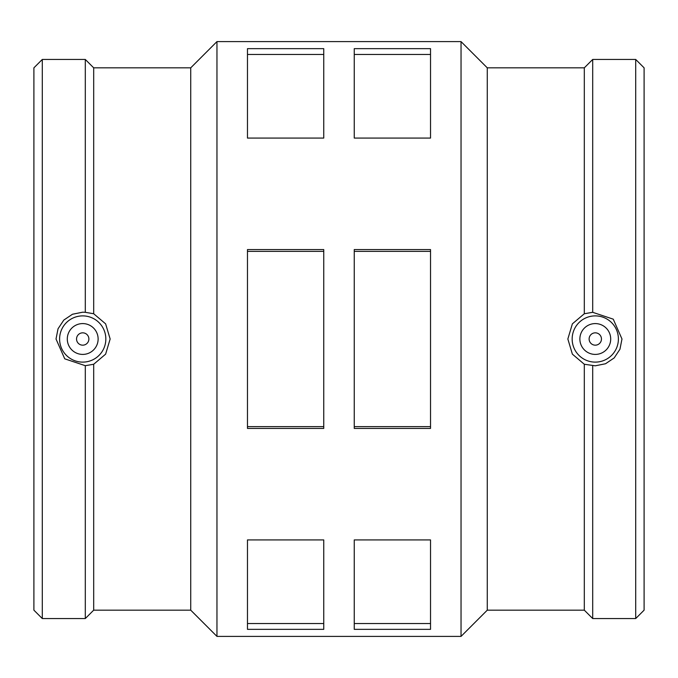 <?xml version="1.0" encoding="UTF-8"?>
<svg xmlns="http://www.w3.org/2000/svg" width="678" height="678" viewBox="0 0 678 678"><rect width="100%" height="100%" fill="white"/><g stroke="black" fill="none" stroke-linecap="round" stroke-linejoin="round"><path stroke-width="1.02" d="M430.53 48.655L430.53 138.083L354.255 138.083L354.255 48.655L430.53 48.655M354.255 54.46L430.53 54.46M323.745 48.655L323.745 138.083L247.47 138.083L247.47 48.655L323.745 48.655M247.47 54.46L323.745 54.46M430.53 539.917L430.53 629.345L354.255 629.345L354.255 539.917L430.53 539.917M354.255 623.54L430.53 623.54M323.745 539.917L323.745 629.345L247.47 629.345L247.47 539.917L323.745 539.917M247.47 623.54L323.745 623.54M430.53 249.572L430.53 428.428L354.255 428.428L354.255 249.572L430.53 249.572M354.255 251.36L430.53 251.36M354.255 426.64L430.53 426.64M323.745 249.572L323.745 428.428L247.47 428.428L247.47 249.572L323.745 249.572M247.47 251.36L323.745 251.36M247.47 426.64L323.745 426.64M589.123 339A6.161 6.161 0 0 1 598.369 333.661A6.161 6.161 0 0 1 598.369 344.339A6.161 6.161 0 0 1 589.123 339M579.876 339A15.408 15.408 0 0 1 602.988 325.652A15.408 15.408 0 0 1 602.988 352.348A15.408 15.408 0 0 1 579.876 339M88.877 339A6.161 6.161 0 0 1 79.631 344.339A6.161 6.161 0 0 1 79.631 333.661A6.161 6.161 0 0 1 88.877 339M98.124 339A15.408 15.408 0 0 1 75.012 352.348A15.408 15.408 0 0 1 75.012 325.652A15.408 15.408 0 0 1 98.124 339M59.605 339A23.111 23.111 0 0 1 91.928 317.804A23.111 23.111 0 0 1 79.572 361.899A23.111 23.111 0 0 1 59.605 339M586.072 317.804A23.111 23.111 0 0 0 598.428 361.899A23.111 23.111 0 0 0 618.395 339A23.111 23.111 0 0 0 586.072 317.804M584.309 364.256L572.376 354.145L567.85 339L572.376 323.855L584.309 313.745L592.699 312.312L613.251 319.169L621.98 339L619.955 349.238L614.183 357.933L605.522 363.755L595.284 365.806L584.309 364.256L584.309 610.166L592.699 618.548L635.71 618.548L635.71 59.452L592.699 59.452L592.699 312.312M592.699 365.688L592.699 618.548M85.301 312.312L93.691 313.745L105.624 323.855L110.15 339L105.624 354.145L93.691 364.256L85.301 365.688L64.749 358.832L56.02 339L58.045 328.762L63.817 320.067L72.478 314.245L82.716 312.194L85.301 312.312L85.301 59.452L42.29 59.452L42.29 618.548L85.301 618.548L85.301 365.688M93.691 313.745L93.691 67.834L190.73 67.834L190.73 610.166L216.96 636.396L461.04 636.396L461.04 41.604L216.96 41.604L216.96 636.396M93.691 364.256L93.691 610.166L190.73 610.166M42.29 59.452L33.9 67.834L33.9 610.166L42.29 618.548M461.04 41.604L487.27 67.834L487.27 610.166L461.04 636.396M487.27 67.834L584.309 67.834L584.309 313.745M635.71 59.452L644.1 67.834L644.1 610.166L635.71 618.548M93.691 67.834L85.301 59.452M93.691 610.166L85.301 618.548M190.73 67.834L216.96 41.604M487.27 610.166L584.309 610.166M584.309 67.834L592.699 59.452"/></g></svg>
